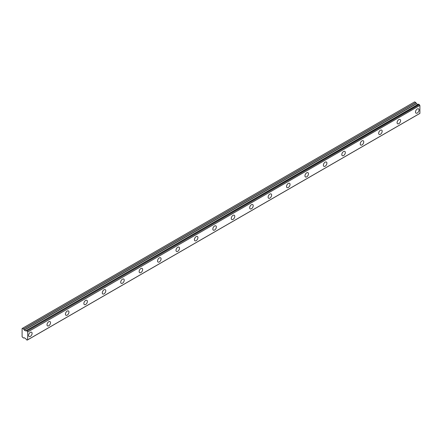 <?xml version="1.0" encoding="UTF-8"?>
<svg xmlns="http://www.w3.org/2000/svg" width="442" height="442" viewBox="0 0 442 442"><rect width="100%" height="100%" fill="white"/><g stroke="black" fill="none" stroke-linecap="round" stroke-linejoin="round"><path stroke-width="0.66" d="M417.27 113.025A2.481 1.431 120 0 0 418.889 110.837A2.481 1.431 120 0 0 418.508 108.848A2.481 1.431 120 0 0 417.27 108.97A2.481 1.431 120 0 0 415.646 111.157A2.481 1.431 120 0 0 416.027 113.146A2.481 1.431 120 0 0 417.27 113.025M30.349 336.412A2.481 1.431 120 0 0 31.968 334.224A2.481 1.431 120 0 0 31.586 332.235A2.481 1.431 120 0 0 30.349 332.356A2.481 1.431 120 0 0 28.724 334.544A2.481 1.431 120 0 0 29.106 336.533A2.481 1.431 120 0 0 30.349 336.412M48.775 325.776A2.481 1.431 120 0 0 50.394 323.588A2.481 1.431 120 0 0 50.012 321.599A2.481 1.431 120 0 0 48.775 321.721A2.481 1.431 120 0 0 47.15 323.909A2.481 1.431 120 0 0 47.532 325.898A2.481 1.431 120 0 0 48.775 325.776M67.195 315.135A2.481 1.431 120 0 0 68.819 312.947A2.481 1.431 120 0 0 68.438 310.958A2.481 1.431 120 0 0 67.195 311.085A2.481 1.431 120 0 0 65.576 313.273A2.481 1.431 120 0 0 65.957 315.257A2.481 1.431 120 0 0 67.195 315.135M85.621 304.499A2.481 1.431 120 0 0 87.245 302.311A2.481 1.431 120 0 0 86.864 300.322A2.481 1.431 120 0 0 85.621 300.444A2.481 1.431 120 0 0 84.002 302.632A2.481 1.431 120 0 0 84.383 304.621A2.481 1.431 120 0 0 85.621 304.499M104.047 293.864A2.481 1.431 120 0 0 105.666 291.676A2.481 1.431 120 0 0 105.29 289.687A2.481 1.431 120 0 0 104.047 289.808A2.481 1.431 120 0 0 102.428 291.996A2.481 1.431 120 0 0 102.804 293.985A2.481 1.431 120 0 0 104.047 293.864M122.473 283.223A2.481 1.431 120 0 0 124.091 281.035A2.481 1.431 120 0 0 123.71 279.046A2.481 1.431 120 0 0 122.473 279.173A2.481 1.431 120 0 0 120.848 281.361A2.481 1.431 120 0 0 121.23 283.344A2.481 1.431 120 0 0 122.473 283.223M140.899 272.587A2.481 1.431 120 0 0 142.517 270.399A2.481 1.431 120 0 0 142.136 268.41A2.481 1.431 120 0 0 140.899 268.532A2.481 1.431 120 0 0 139.274 270.719A2.481 1.431 120 0 0 139.655 272.708A2.481 1.431 120 0 0 140.899 272.587M159.319 261.951A2.481 1.431 120 0 0 160.943 259.763A2.481 1.431 120 0 0 160.562 257.774A2.481 1.431 120 0 0 159.319 257.896A2.481 1.431 120 0 0 157.7 260.084A2.481 1.431 120 0 0 158.081 262.073A2.481 1.431 120 0 0 159.319 261.951M177.745 251.31A2.481 1.431 120 0 0 179.369 249.122A2.481 1.431 120 0 0 178.988 247.139A2.481 1.431 120 0 0 177.745 247.26A2.481 1.431 120 0 0 176.126 249.448A2.481 1.431 120 0 0 176.507 251.432A2.481 1.431 120 0 0 177.745 251.31M196.171 240.675A2.481 1.431 120 0 0 197.789 238.487A2.481 1.431 120 0 0 197.414 236.498A2.481 1.431 120 0 0 196.171 236.619A2.481 1.431 120 0 0 194.552 238.807A2.481 1.431 120 0 0 194.928 240.796A2.481 1.431 120 0 0 196.171 240.675M214.597 230.039A2.481 1.431 120 0 0 216.215 227.851A2.481 1.431 120 0 0 215.834 225.862A2.481 1.431 120 0 0 214.597 225.984A2.481 1.431 120 0 0 212.972 228.171A2.481 1.431 120 0 0 213.353 230.16A2.481 1.431 120 0 0 214.597 230.039M233.022 219.398A2.481 1.431 120 0 0 234.641 217.21A2.481 1.431 120 0 0 234.26 215.226A2.481 1.431 120 0 0 233.022 215.348A2.481 1.431 120 0 0 231.398 217.536A2.481 1.431 120 0 0 231.779 219.519A2.481 1.431 120 0 0 233.022 219.398M251.443 208.762A2.481 1.431 120 0 0 253.067 206.574A2.481 1.431 120 0 0 252.686 204.585A2.481 1.431 120 0 0 251.443 204.707A2.481 1.431 120 0 0 249.824 206.895A2.481 1.431 120 0 0 250.205 208.884A2.481 1.431 120 0 0 251.443 208.762M269.869 198.127A2.481 1.431 120 0 0 271.493 195.939A2.481 1.431 120 0 0 271.112 193.95A2.481 1.431 120 0 0 269.869 194.071A2.481 1.431 120 0 0 268.25 196.259A2.481 1.431 120 0 0 268.631 198.248A2.481 1.431 120 0 0 269.869 198.127M288.294 187.485A2.481 1.431 120 0 0 289.913 185.297A2.481 1.431 120 0 0 289.538 183.314A2.481 1.431 120 0 0 288.294 183.436A2.481 1.431 120 0 0 286.676 185.623A2.481 1.431 120 0 0 287.051 187.607A2.481 1.431 120 0 0 288.294 187.485M306.72 176.85A2.481 1.431 120 0 0 308.339 174.662A2.481 1.431 120 0 0 307.958 172.673A2.481 1.431 120 0 0 306.72 172.794A2.481 1.431 120 0 0 305.096 174.982A2.481 1.431 120 0 0 305.477 176.971A2.481 1.431 120 0 0 306.72 176.85M325.146 166.214A2.481 1.431 120 0 0 326.765 164.026A2.481 1.431 120 0 0 326.384 162.037A2.481 1.431 120 0 0 325.146 162.159A2.481 1.431 120 0 0 323.522 164.347A2.481 1.431 120 0 0 323.903 166.336A2.481 1.431 120 0 0 325.146 166.214M343.567 155.573A2.481 1.431 120 0 0 345.191 153.385A2.481 1.431 120 0 0 344.81 151.402A2.481 1.431 120 0 0 343.567 151.523A2.481 1.431 120 0 0 341.948 153.711A2.481 1.431 120 0 0 342.329 155.695A2.481 1.431 120 0 0 343.567 155.573M361.992 144.937A2.481 1.431 120 0 0 363.617 142.749A2.481 1.431 120 0 0 363.236 140.76A2.481 1.431 120 0 0 361.992 140.882A2.481 1.431 120 0 0 360.374 143.07A2.481 1.431 120 0 0 360.755 145.059A2.481 1.431 120 0 0 361.992 144.937M380.418 134.302A2.481 1.431 120 0 0 382.037 132.114A2.481 1.431 120 0 0 381.661 130.125A2.481 1.431 120 0 0 380.418 130.246A2.481 1.431 120 0 0 378.8 132.434A2.481 1.431 120 0 0 379.175 134.423A2.481 1.431 120 0 0 380.418 134.302M398.844 123.661A2.481 1.431 120 0 0 400.463 121.473A2.481 1.431 120 0 0 400.082 119.489A2.481 1.431 120 0 0 398.844 119.611A2.481 1.431 120 0 0 397.22 121.799A2.481 1.431 120 0 0 397.601 123.782A2.481 1.431 120 0 0 398.844 123.661M27.15 340.119L27.625 339.843L27.111 340.113L26.338 339.616A0.812 0.47 60 0 0 25.857 338.821L24.321 337.743L23.553 338.064L22.1 336.815L22.1 328.511L22.454 328.307L23.619 329.008L415.8 102.583L414.635 101.881L22.454 328.307M27.166 340.097A0.812 0.47 60 0 1 27.321 339.854A0.812 0.47 60 0 1 27.642 339.848L27.713 332.014L419.828 105.445A0.812 0.47 60 0 1 419.347 104.649L418.535 104.146L26.338 330.599A0.812 0.47 60 0 1 26.177 330.843A0.812 0.47 60 0 1 25.857 330.843L418.044 104.417A0.812 0.47 60 0 1 418.044 104.417L25.724 330.898L24.321 330.146L23.619 329.008M415.8 102.583L416.508 103.721L417.905 104.472M419.9 105.588L419.9 113.367L27.713 339.793M27.713 339.81L419.9 113.367M417.994 104.417L25.857 330.843M418.535 104.146L26.376 330.572M419.828 105.445L27.713 332.014M27.642 331.87A0.812 0.47 60 0 1 27.166 331.075L419.347 104.649M419.298 104.572L27.166 331.075M27.111 330.997L26.387 330.577L418.574 104.152M417.784 104.456L25.597 330.881M415.74 102.516L23.553 328.942M416.381 103.588L24.199 330.014M24.321 330.146L416.508 103.721M419.872 113.423L27.691 339.848"/></g></svg>
